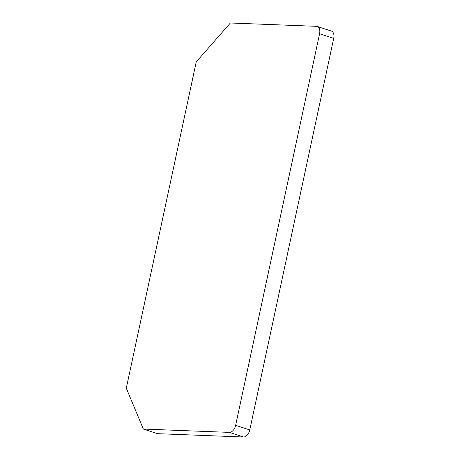<?xml version="1.0" encoding="UTF-8"?>
<svg xmlns="http://www.w3.org/2000/svg" width="460" height="460" viewBox="0 0 460 460"><rect width="100%" height="100%" fill="white"/><g stroke="black" fill="none" stroke-linecap="round" stroke-linejoin="round"><path stroke-width="0.69" d="M196.242 61.893L126.293 388.188L143.336 429.053L229.431 432.383A7.486 4.548 -71.9 0 0 235.641 425.316L319.579 33.758A7.486 4.548 -71.9 0 0 317.25 26.467A7.486 4.548 -71.9 0 0 316.48 26.329L230.385 23L196.242 61.893M317.25 26.467L331.378 31.079A7.486 4.548 -71.9 0 1 333.707 38.375L249.768 429.928A7.486 4.548 -71.9 0 1 243.558 437L157.464 433.671L143.336 429.053M243.558 437L229.431 432.383M249.768 429.928L235.641 425.316M333.707 38.375L319.579 33.758"/></g></svg>
